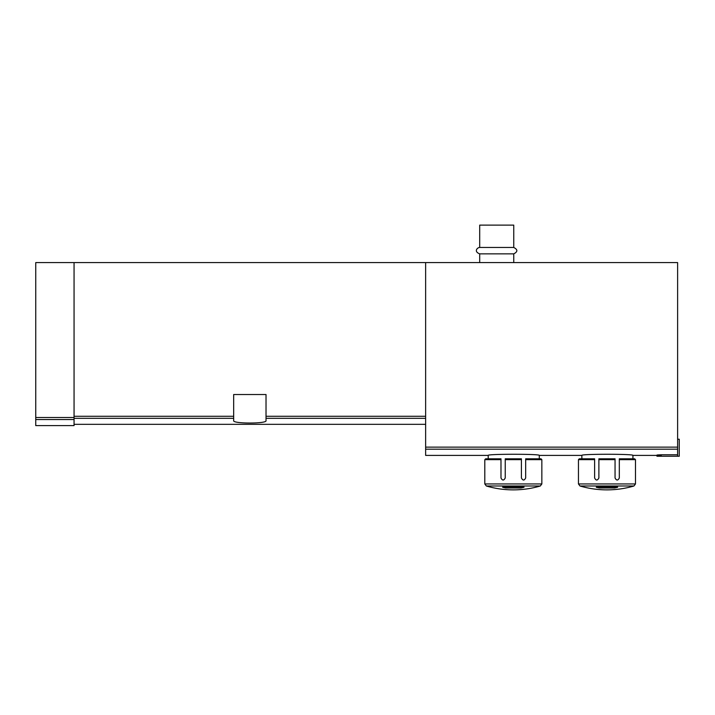 <?xml version="1.0" encoding="UTF-8"?>
<svg xmlns="http://www.w3.org/2000/svg" width="715" height="715" viewBox="0 0 715 715"><rect width="100%" height="100%" fill="white"/><g stroke="black" fill="none" stroke-linecap="round" stroke-linejoin="round"><path stroke-width="1.07" d="M661.241 455.241C655.744 455.133 655.744 454.981 661.241 454.785C655.744 454.981 655.744 455.133 661.241 455.241M661.241 456.25L661.241 454.785L677.623 454.785L677.623 456.25L656.978 456.25L656.978 455.053M74.056 262.584L74.056 417.497L35.75 417.497L35.75 262.584L677.623 262.584L677.623 454.785M425.64 262.584L425.64 455.401L488.211 455.401C486.638 453.891 540.826 453.891 539.289 455.401L539.289 458.807M539.289 455.401L581.858 455.401C580.285 453.891 634.473 453.891 632.927 455.401L632.927 458.807M233.671 418.329L233.671 394.528L266.025 394.528L266.025 420.67C267.115 423.816 232.616 423.816 233.671 420.67L233.671 418.329L74.056 418.329M74.056 417.497L74.056 425.604L35.75 425.604L35.75 417.497M479.702 247.47L513.754 247.47L513.754 225.127L479.702 225.127L479.702 247.47C477.477 247.399 473.437 251.474 479.702 253.852L479.702 262.584M513.754 247.47C517.866 249.598 517.866 251.725 513.754 253.852L479.702 253.852M513.754 253.852L513.754 262.584M677.623 439.225L679.25 439.225L679.25 456.25L677.623 456.25M513.325 489.873A95.774 95.774 0 0 0 540.317 485.994L486.334 485.994A95.774 95.774 0 0 0 513.325 489.873C504.147 489.873 495.146 488.577 486.334 485.994L484.806 483.948L484.806 459.656L500.983 459.656L500.983 458.807L485.655 458.807L484.806 459.656M523.97 486.861L502.681 486.861M523.97 487.308L520.976 487.988L520.976 486.522M502.681 487.308L505.675 487.988L520.976 487.988M500.983 459.656L500.983 477.96C502.377 480.703 503.798 480.703 505.237 477.96L505.237 459.656L521.414 459.656L521.414 477.96C522.862 480.703 524.274 480.703 525.668 477.96L525.668 458.807L540.996 458.807L541.845 459.656L525.668 459.656M505.237 459.656L505.237 458.807L521.414 458.807L521.414 459.656M606.964 489.873A95.774 95.774 0 0 0 633.955 485.994L579.981 485.994A95.774 95.774 0 0 0 606.964 489.873C597.785 489.873 588.785 488.577 579.981 485.994L578.453 483.948L578.453 459.656L594.621 459.656L594.621 458.807L579.302 458.807L578.453 459.656M617.608 486.861L596.328 486.861M617.608 487.308L614.623 487.988L614.623 486.522M596.328 487.308L599.313 487.988L614.623 487.988M594.621 459.656L594.621 477.96C596.015 480.703 597.436 480.703 598.884 477.96L598.884 459.656L615.052 459.656L615.052 477.96C616.5 480.703 617.921 480.703 619.315 477.96L619.315 458.807L634.634 458.807L635.483 459.656L619.315 459.656M598.884 459.656L598.884 458.807L615.052 458.807L615.052 459.656M425.64 449.19L677.623 449.19M233.671 416.282L74.056 416.282M425.64 416.282L266.025 416.282M425.64 418.329L266.025 418.329M74.056 419.544L35.75 419.544M425.64 447.125L677.623 447.125M484.806 483.948L541.845 483.948L541.845 459.656M505.675 487.988L505.675 486.522M578.453 483.948L635.483 483.948L635.483 459.656M599.313 487.988L599.313 486.522M632.927 455.401L656.978 455.401L656.978 456.25M425.64 424.326L74.056 424.326M488.211 455.401L488.211 458.807M581.858 455.401L581.858 458.807M540.317 485.994L541.845 483.948M633.955 485.994L635.483 483.948"/></g></svg>
